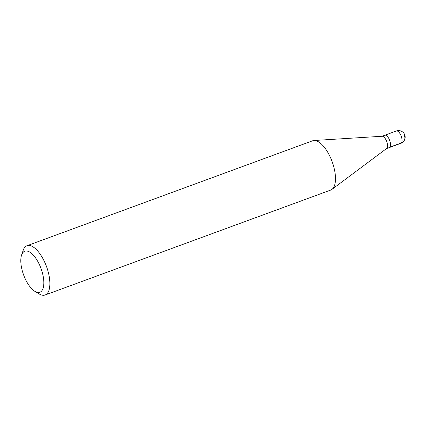 <?xml version="1.0" encoding="UTF-8"?>
<svg xmlns="http://www.w3.org/2000/svg" width="426" height="426" viewBox="0 0 426 426"><rect width="100%" height="100%" fill="white"/><g stroke="black" fill="none" stroke-linecap="round" stroke-linejoin="round"><path stroke-width="0.64" d="M382.005 136.267L384.816 135.234A6.56 2.785 69.8 0 1 389.055 138.951A6.56 2.785 69.8 0 1 389.343 147.55A6.56 2.785 -110.2 0 0 389.055 138.951A6.56 2.785 -110.2 0 0 384.816 135.234L396.345 130.995A6.56 2.785 -110.2 0 1 400.584 134.717A6.56 2.785 -110.2 0 1 400.866 143.317A6.56 6.56 0 0 0 404.487 134.249A6.56 6.56 0 0 0 396.345 130.995M313.983 140.505L382.186 136.256A6.56 2.785 69.8 0 1 386.078 140.042A6.56 2.785 69.8 0 1 386.675 148.477L331.945 189.389A26.247 11.135 -110.2 0 0 329.564 155.666A26.247 11.135 -110.2 0 0 313.983 140.505A26.247 11.135 -110.2 0 0 312.599 140.793L26.987 245.727A26.247 11.135 69.8 0 1 43.953 260.6A26.247 11.135 69.8 0 1 45.092 295.005A26.247 11.135 69.8 0 1 39.139 293.929L34.905 291.368A21.875 9.281 69.8 0 1 25.73 279.871A21.875 9.281 69.8 0 1 21.577 255.089A21.875 9.281 69.8 0 1 38.915 263.593A21.875 9.281 69.8 0 1 43.633 285.905A21.875 9.281 69.8 0 1 34.905 291.368M45.092 295.005L330.704 190.071A26.247 11.135 -110.2 0 0 331.945 189.389M21.577 255.089L23.148 250.397A26.247 11.135 69.8 0 1 26.987 245.727M404.183 135.106A6.56 5.762 -141 0 1 401.441 142.891L389.912 147.13M386.531 148.583L400.866 143.317"/></g></svg>
